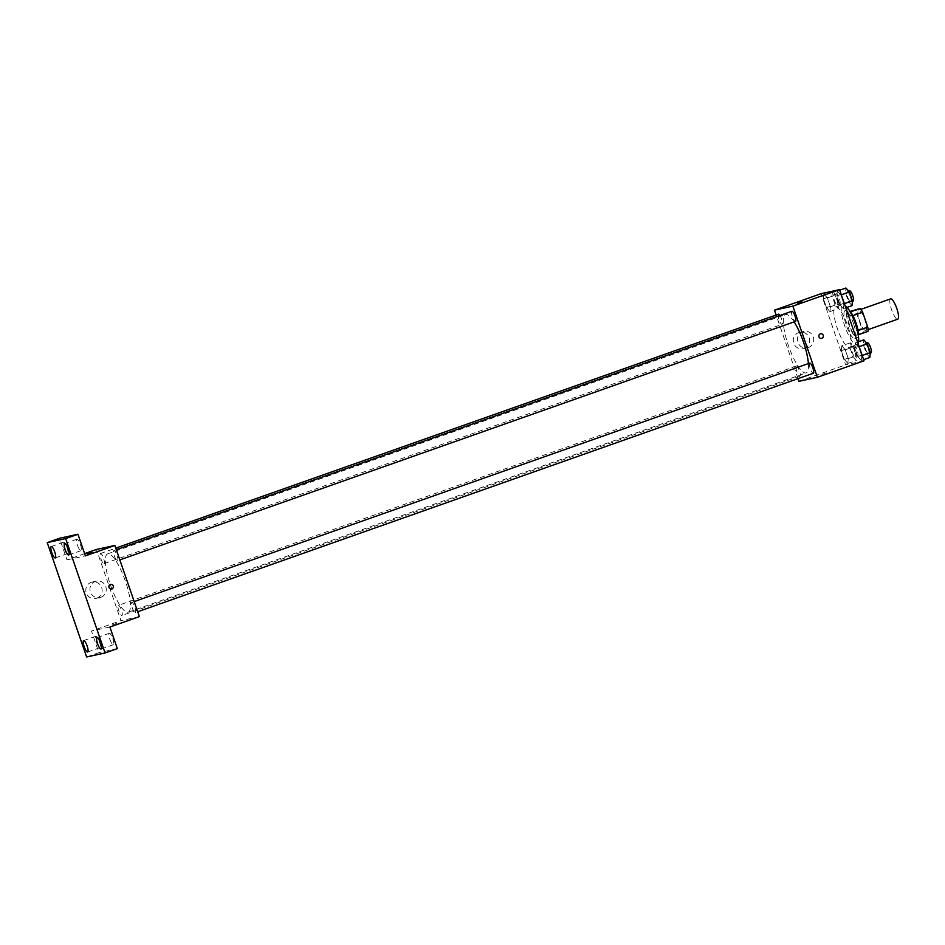 <?xml version="1.0" encoding="UTF-8"?>
<svg xmlns="http://www.w3.org/2000/svg" width="945" height="945" viewBox="0 0 945 945"><rect width="100%" height="100%" fill="white"/><g stroke="black" fill="none" stroke-linecap="round" stroke-linejoin="round"><path stroke-width="0.71" stroke-dasharray="4.72 3.54" d="M890.592 298.892A10.761 2.67 -109.4 0 0 891.596 309.771A10.761 2.67 -109.4 0 0 897.667 319.197M865.738 330.478A10.761 2.67 -109.4 0 0 865.821 330.455A10.761 2.67 -109.4 0 0 864.758 319.422A10.761 2.67 -109.4 0 0 858.651 310.161A10.761 2.67 -109.4 0 0 859.655 321.04A10.761 2.67 -109.4 0 0 865.738 330.478M852.898 315.642L852.803 315.677A14.447 3.591 -109.4 0 0 850.405 311.921L846.543 312.76A14.447 3.591 -109.4 0 0 846.885 316.965L852.012 331.884L861.84 328.411L856.702 313.492A14.447 3.591 -109.4 0 1 856.371 309.287M868.101 331.329L864.238 332.167A14.447 3.591 -109.4 0 1 861.84 328.411M852.803 315.677L858.036 330.549M858.426 334.743L854.422 335.64L864.238 332.167M858.273 334.79A14.447 3.591 -109.4 0 0 857.942 330.585M852.012 331.884A14.447 3.591 -109.4 0 0 854.422 335.64M858.343 335.818A14.789 3.674 70.6 0 1 857.328 337.719A14.789 3.674 70.6 0 1 848.941 324.997A14.789 3.674 70.6 0 1 847.488 309.83A14.789 3.674 70.6 0 1 849.472 310.669M853.571 323.851A14.789 3.674 -109.4 0 0 845.031 310.692A14.789 3.674 -109.4 0 0 846.413 325.647A14.789 3.674 -109.4 0 0 854.764 338.617A14.789 3.674 -109.4 0 0 854.871 338.593A14.789 3.674 -109.4 0 0 853.571 323.851M846.885 316.965L856.702 313.492M846.543 312.76L850.216 311.46M847.216 307.314A21.511 5.351 -109.4 0 0 842.786 304.349A21.511 5.351 -109.4 0 0 844.795 326.108A21.511 5.351 -109.4 0 0 856.95 344.972A21.511 5.351 -109.4 0 0 857.115 344.937A21.511 5.351 -109.4 0 0 858.651 341.677M849.579 347.583A21.511 5.351 -109.4 0 0 849.744 347.536A21.511 5.351 -109.4 0 0 847.63 325.47A21.511 5.351 -109.4 0 0 835.415 306.96A21.511 5.351 -109.4 0 0 837.424 328.706A21.511 5.351 -109.4 0 0 849.579 347.583M837.329 291.048L840.826 295.017L843.85 303.829L843.401 308.661L839.904 304.692L836.88 295.879L837.329 291.048L840.826 295.017L843.85 303.829L843.401 308.661L839.904 304.692L836.88 295.879L837.329 291.048L839.727 290.198M823.91 293.978L827.407 297.947L830.431 306.759L829.982 311.59L826.485 307.621L823.461 298.809L823.91 293.978L827.407 297.947L830.431 306.759L829.982 311.59L826.485 307.621L823.461 298.809L823.91 293.978L830.726 291.568M864.049 360.813L845.621 364.841L821.122 293.671M855.19 342.905L858.674 346.874L861.71 355.674L861.249 360.506L857.765 356.537L854.729 347.736L855.19 342.905L858.674 346.874L861.71 355.674L861.249 360.506L857.765 356.537L854.729 347.736L855.19 342.905L857.587 342.055M841.771 345.835L845.255 349.804L848.291 358.604L847.83 363.435L844.346 359.466L841.31 350.666L841.771 345.835L845.255 349.804L848.291 358.604L847.83 363.435L844.346 359.466L841.31 350.666L841.771 345.835L850.37 342.799L853.855 346.768L856.891 355.568L856.43 360.411L852.933 356.43L849.909 347.63L850.37 342.799M794.143 321.879A30.925 7.69 -109.4 0 0 785.614 314.555A30.925 7.69 -109.4 0 0 788.496 345.823A30.925 7.69 -109.4 0 0 805.979 372.956A30.925 7.69 -109.4 0 0 806.203 372.885A30.925 7.69 -109.4 0 0 808.4 363.589M798.041 378.65L776.128 315.016M778.479 314.189A5.375 1.335 -109.4 0 0 778.987 319.623A5.375 1.335 -109.4 0 0 782.023 324.348A5.375 1.335 -109.4 0 0 782.058 324.336A5.375 1.335 -109.4 0 0 782.141 320.875A5.375 1.335 -109.4 0 0 779.968 315.465M791.898 311.259A5.375 1.335 -109.4 0 0 792.406 316.693A5.375 1.335 -109.4 0 0 795.442 321.406M809.759 363.104A5.375 1.335 -109.4 0 0 810.255 368.55A5.375 1.335 -109.4 0 0 813.302 373.263M796.375 366.022A5.375 1.335 70.6 0 1 799.411 370.747A5.375 1.335 70.6 0 1 799.919 376.181A5.375 1.335 70.6 0 1 796.859 371.55A5.375 1.335 70.6 0 1 796.34 366.034A5.375 1.335 70.6 0 1 796.375 366.022M798.95 381.319L845.621 364.841M804.171 348.469A8.399 8.139 77.7 0 0 799.647 332.321A8.399 8.139 77.7 0 0 793.493 342.267A8.399 8.139 77.7 0 0 804.171 348.469M821.985 374.433L826.355 372.897L821.985 374.433M821.985 374.421L826.355 372.897L821.985 374.421M801.844 301.738L797.403 303.262M808.282 347.571A8.399 8.139 77.7 0 0 803.758 331.423A8.399 8.139 77.7 0 0 797.604 341.369A8.399 8.139 77.7 0 0 808.282 347.571M821.583 338.369A2.351 2.28 -102.3 0 1 818.854 336.562A2.351 2.28 -102.3 0 1 820.579 333.774M127.977 612.277A30.925 7.69 -109.4 0 0 128.213 612.206A30.925 7.69 -109.4 0 0 125.165 580.49A30.925 7.69 -109.4 0 0 107.624 553.876A30.925 7.69 -109.4 0 0 110.506 585.156A30.925 7.69 -109.4 0 0 127.977 612.277M118.385 605.355A5.375 1.335 70.6 0 1 121.421 610.068A5.375 1.335 70.6 0 1 121.917 615.514A5.375 1.335 70.6 0 1 118.869 610.883A5.375 1.335 70.6 0 1 118.338 605.367A5.375 1.335 70.6 0 1 118.385 605.355M117.452 560.739A5.375 1.335 -109.4 0 0 117.487 560.728A5.375 1.335 -109.4 0 0 116.956 555.211A5.375 1.335 -109.4 0 0 113.908 550.581A5.375 1.335 -109.4 0 0 114.404 556.014A5.375 1.335 -109.4 0 0 117.452 560.739L119.85 559.889M135.3 612.584A5.375 1.335 -109.4 0 0 135.336 612.573A5.375 1.335 -109.4 0 0 134.816 607.056A5.375 1.335 -109.4 0 0 131.757 602.438A5.375 1.335 -109.4 0 0 132.265 607.871A5.375 1.335 -109.4 0 0 135.3 612.584L137.698 611.746M104.021 563.669A5.375 1.335 -109.4 0 0 104.068 563.657A5.375 1.335 -109.4 0 0 103.537 558.141A5.375 1.335 -109.4 0 0 100.489 553.51A5.375 1.335 -109.4 0 0 100.985 558.956A5.375 1.335 -109.4 0 0 104.021 563.669M139.376 616.624L120.96 620.641L96.449 549.47M86.633 656.988L98.918 652.652L91.476 631.047L120.96 620.641M84.637 553.64L66.977 559.877L59.535 538.272M96.697 598.197A8.399 8.139 77.7 0 0 92.173 582.049A8.399 8.139 77.7 0 0 86.019 591.995A8.399 8.139 77.7 0 0 96.697 598.197M66.977 559.877L85.393 555.849M109.903 627.019L91.476 631.047M112.053 625.023L116.424 623.499L112.053 625.023M91.913 552.329L87.472 553.864M100.808 597.299A8.399 8.139 77.7 0 0 96.284 581.151A8.399 8.139 77.7 0 0 90.129 591.097A8.399 8.139 77.7 0 0 100.808 597.299M111.664 588.971A2.351 2.28 -102.3 0 1 108.935 587.152A2.351 2.28 -102.3 0 1 110.659 584.376M77.478 545.289A6.06 1.5 -109.4 0 0 80.975 550.675A6.06 1.5 -109.4 0 0 80.372 544.462A6.06 1.5 -109.4 0 0 76.935 539.252A6.06 1.5 -109.4 0 0 77.478 545.289M64.047 548.218A6.06 1.5 -109.4 0 0 67.544 553.605A6.06 1.5 -109.4 0 0 66.953 547.391A6.06 1.5 -109.4 0 0 63.516 542.182A6.06 1.5 -109.4 0 0 64.047 548.218M109.856 639.328A6.06 1.5 -109.4 0 0 113.353 644.714A6.06 1.5 -109.4 0 0 112.762 638.501A6.06 1.5 -109.4 0 0 109.325 633.292A6.06 1.5 -109.4 0 0 109.856 639.328M96.437 642.257A6.06 1.5 -109.4 0 0 99.934 647.644A6.06 1.5 -109.4 0 0 99.331 641.442A6.06 1.5 -109.4 0 0 95.906 636.233A6.06 1.5 -109.4 0 0 96.437 642.257M117.334 648.624L98.918 652.652M855.142 356.69A5.375 1.335 -109.4 0 0 855.19 356.678A5.375 1.335 -109.4 0 0 854.658 351.15A5.375 1.335 -109.4 0 0 851.61 346.531A5.375 1.335 -109.4 0 0 852.106 351.965A5.375 1.335 -109.4 0 0 855.142 356.69L857.647 355.804A5.375 1.335 -109.4 0 0 857.115 350.288A5.375 1.335 -109.4 0 0 854.067 345.657A5.375 1.335 -109.4 0 0 854.563 351.103A5.375 1.335 -109.4 0 0 857.599 355.816A5.375 1.335 -109.4 0 0 857.647 355.804M845.255 349.804L853.855 346.768M848.291 358.604L856.891 355.568M847.83 363.435L856.43 360.411M844.346 359.466L852.933 356.43M841.31 350.666L849.909 347.63M832.687 291.143L836.006 294.911L839.03 303.723L838.569 308.554L835.085 304.585L832.049 295.773L832.51 290.942M837.294 304.833A5.375 1.335 -109.4 0 0 837.329 304.822A5.375 1.335 -109.4 0 0 836.809 299.305A5.375 1.335 -109.4 0 0 833.75 294.675A5.375 1.335 -109.4 0 0 834.258 300.12A5.375 1.335 -109.4 0 0 837.294 304.833M827.407 297.947L836.006 294.911M830.431 306.759L839.03 303.723M829.982 311.59L838.569 308.554M826.485 307.621L835.085 304.585M823.461 298.809L832.049 295.773M839.751 303.959A5.375 1.335 -109.4 0 0 839.786 303.959A5.375 1.335 -109.4 0 0 839.255 298.431A5.375 1.335 -109.4 0 0 836.207 293.812A5.375 1.335 -109.4 0 0 836.715 299.246A5.375 1.335 -109.4 0 0 839.751 303.959M869.849 357.47L866.364 353.501L863.328 344.701L863.789 339.869M868.573 353.749A5.375 1.335 -109.4 0 0 868.609 353.737A5.375 1.335 -109.4 0 0 868.077 348.221A5.375 1.335 -109.4 0 0 865.029 343.602A5.375 1.335 -109.4 0 0 865.525 349.036A5.375 1.335 -109.4 0 0 868.573 353.749M861.249 360.506L863.647 359.667M857.765 356.537L866.364 353.501M854.729 347.736L863.328 344.701M867.486 342.728A5.375 1.335 -109.4 0 0 867.982 348.173A5.375 1.335 -109.4 0 0 871.03 352.887M852 305.625L848.504 301.656L845.48 292.844L845.929 288.012M850.713 301.904A5.375 1.335 -109.4 0 0 850.76 301.892A5.375 1.335 -109.4 0 0 850.228 296.376A5.375 1.335 -109.4 0 0 847.169 291.745A5.375 1.335 -109.4 0 0 847.677 297.179A5.375 1.335 -109.4 0 0 850.713 301.904M843.401 308.661L845.799 307.81M839.904 304.692L848.504 301.656M836.88 295.879L845.48 292.844M849.626 290.883A5.375 1.335 -109.4 0 0 850.134 296.317A5.375 1.335 -109.4 0 0 853.17 301.03M860.919 309.369L858.651 310.161M868.077 329.651L865.821 330.455M854.871 338.593L857.328 337.719M845.031 310.692L847.488 309.83M849.744 347.536L857.115 344.937M835.415 306.96L842.786 304.349M803.758 331.423L799.647 332.321M807.337 347.843L803.226 348.74M128.213 612.206L806.203 372.885M107.624 553.876L785.614 314.555M796.34 366.034L118.338 605.367M799.919 376.181L121.917 615.514M113.908 550.581L116.341 549.718M131.757 602.438L134.202 601.575M104.068 563.657L782.058 324.336M100.489 553.51L115.786 548.112M96.284 581.151L92.173 582.049M99.863 597.571L95.752 598.468M76.935 539.252L64.65 543.588M80.975 550.675L68.69 555.01M109.325 633.292L97.04 637.627M113.353 644.714L101.068 649.05M95.906 636.233L83.621 640.568M99.934 647.644L87.649 651.991M63.516 542.182L51.231 546.517M67.544 553.605L55.271 557.94M851.61 346.531L854.067 345.657M837.329 304.822L839.786 303.959M833.75 294.675L836.207 293.812M868.609 353.737L870.262 353.158M865.029 343.602L866.589 343.047M850.76 301.892L852.402 301.313M847.169 291.745L848.728 291.202"/><path stroke-width="1.42" d="M897.667 319.197A10.761 2.67 -109.4 0 0 897.75 319.174A10.761 2.67 -109.4 0 0 896.687 308.141A10.761 2.67 -109.4 0 0 890.592 298.892L860.919 309.369M850.216 311.46L860.222 308.448A14.447 3.591 -109.4 0 1 862.631 312.204L867.758 327.124A14.447 3.591 -109.4 0 1 868.101 331.329L858.426 334.743M858.036 330.549L867.758 327.124M852.898 315.642L862.631 312.204M849.472 310.669A14.789 3.674 70.6 0 1 856.028 322.989A14.789 3.674 70.6 0 1 858.343 335.818M850.535 311.862L860.222 308.448M858.651 341.677A21.511 5.351 -109.4 0 0 847.216 307.314M776.128 315.016L774.451 310.149L821.122 293.671L839.538 289.642L864.049 360.813L817.378 377.291L798.95 381.319L798.041 378.65M774.451 310.149L792.867 306.121L839.538 289.642M792.867 306.121L817.378 377.291M820.579 333.774L820.579 333.774A2.351 2.28 -102.3 0 1 823.272 335.451A2.351 2.28 -102.3 0 1 821.583 338.369A2.351 2.28 -102.3 0 1 818.866 336.562A2.351 2.28 -102.3 0 1 820.579 333.774A2.351 2.28 -102.3 0 1 823.284 335.451A2.351 2.28 -102.3 0 1 821.583 338.369L821.583 338.369M808.4 363.589A30.925 7.69 -109.4 0 0 794.143 321.879M779.968 315.465A5.375 1.335 -109.4 0 0 778.479 314.189L115.786 548.112M119.85 559.889L795.477 321.394A5.375 1.335 -109.4 0 0 795.477 321.394A5.375 1.335 -109.4 0 0 794.958 315.878A5.375 1.335 -109.4 0 0 791.898 311.259L116.341 549.718M813.302 373.263A5.375 1.335 -109.4 0 0 813.338 373.251A5.375 1.335 -109.4 0 0 812.806 367.735A5.375 1.335 -109.4 0 0 809.759 363.104L134.202 601.575M797.403 303.262L801.844 301.738M114.877 545.454L139.376 616.624L109.903 627.019L117.334 648.624L105.06 652.96L86.633 656.988L47.25 542.607L59.535 538.272L77.951 534.244L85.393 555.849L114.877 545.454L96.449 549.47L84.637 553.64M47.25 542.607L65.666 538.579L77.951 534.244M65.666 538.579L105.06 652.96M110.659 584.376L110.659 584.376A2.351 2.28 -102.3 0 1 111.923 588.889A2.351 2.28 -102.3 0 1 108.935 587.152A2.351 2.28 -102.3 0 1 110.659 584.376A2.351 2.28 -102.3 0 1 111.923 588.889A2.351 2.28 -102.3 0 1 111.664 588.971L111.664 588.971M87.472 553.864L91.913 552.329M54.727 551.904A6.06 1.5 70.6 0 1 55.271 557.94A6.06 1.5 70.6 0 1 51.774 552.553A6.06 1.5 70.6 0 1 51.231 546.517A6.06 1.5 70.6 0 1 54.727 551.904M87.117 645.955A6.06 1.5 70.6 0 1 87.649 651.991A6.06 1.5 70.6 0 1 84.152 646.593A6.06 1.5 70.6 0 1 83.621 640.568A6.06 1.5 70.6 0 1 87.117 645.955M100.536 643.025A6.06 1.5 70.6 0 1 101.068 649.05A6.06 1.5 70.6 0 1 97.571 643.663A6.06 1.5 70.6 0 1 97.04 637.627A6.06 1.5 70.6 0 1 100.536 643.025M68.158 548.974A6.06 1.5 70.6 0 1 68.69 555.01A6.06 1.5 70.6 0 1 65.193 549.624A6.06 1.5 70.6 0 1 64.65 543.588A6.06 1.5 70.6 0 1 68.158 548.974M830.726 291.568L832.687 291.143M857.587 342.055L863.789 339.869L867.274 343.838L870.31 352.639L869.849 357.47L863.647 359.667M859.182 346.697L867.274 343.838M862.218 355.497L870.31 352.639M870.262 353.158L871.066 352.875A5.375 1.335 -109.4 0 0 871.066 352.875A5.375 1.335 -109.4 0 0 870.534 347.358A5.375 1.335 -109.4 0 0 867.486 342.728L866.589 343.047M839.727 290.198L845.929 288.012L849.425 291.981L852.449 300.793L852 305.625L845.799 307.81M841.333 294.84L849.425 291.981M844.357 303.64L852.449 300.793M853.17 301.03A5.375 1.335 -109.4 0 0 853.205 301.018A5.375 1.335 -109.4 0 0 852.685 295.501A5.375 1.335 -109.4 0 0 849.626 290.883L848.728 291.202M897.75 319.174L868.077 329.651M137.698 611.746L813.338 373.251M852.402 301.313L853.205 301.018"/></g></svg>
